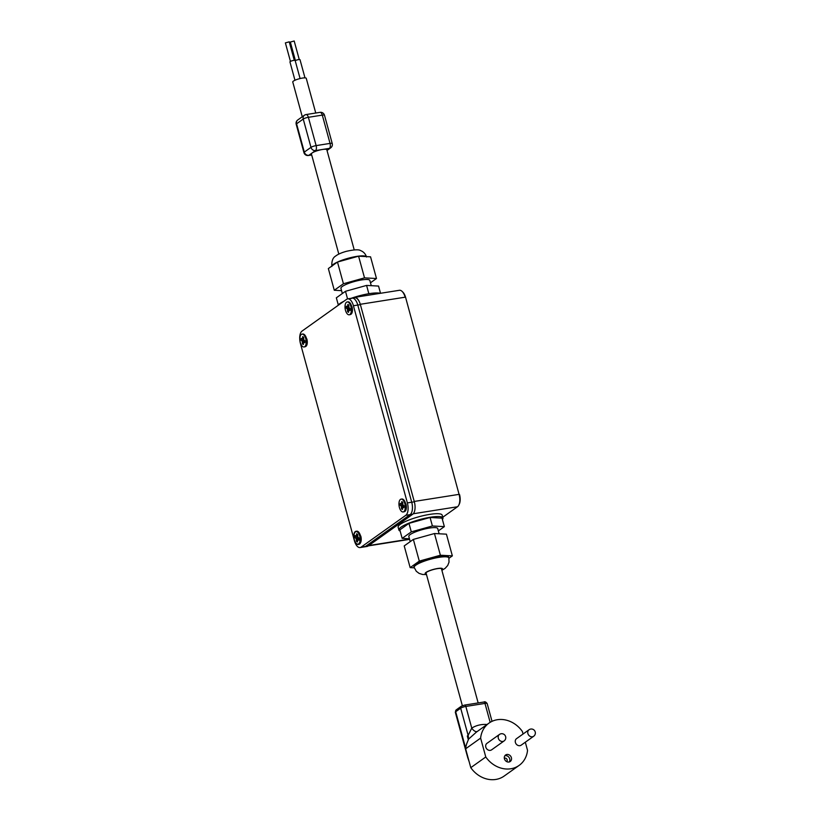 <?xml version="1.0" encoding="UTF-8"?>
<svg xmlns="http://www.w3.org/2000/svg" width="820" height="820" viewBox="0 0 820 820"><rect width="100%" height="100%" fill="white"/><g stroke="black" fill="none" stroke-linecap="round" stroke-linejoin="round"><path stroke-width="1.23" d="M359.57 302.272A9.983 4.705 -99 0 0 354.517 297.404A9.983 4.705 -99 0 0 353.502 297.834L353.317 297.967M442.759 517.256L457.488 506.76L413.249 513.761M354.517 297.404L399.412 290.29A9.983 4.705 81 0 1 402.138 291.428A9.983 4.705 81 0 1 405.141 297.188L360.298 304.292M402.138 291.428L402.886 292.166A8.989 4.233 81 0 1 405.592 297.353L459.077 494.357A9.983 4.705 81 0 1 458.708 505.263A9.983 4.705 81 0 1 457.488 506.76M459.528 494.511A8.989 4.233 81 0 1 459.2 504.341L458.708 505.263M414.233 501.45L459.077 494.357L405.592 297.353M360.113 547.555L367.073 546.458A9.983 4.705 81 0 0 368.088 546.028L365.474 546.438A9.983 4.705 81 0 1 364.459 546.868A9.983 4.705 -99 0 0 365.474 546.438L410.133 514.622A9.983 4.705 -99 0 0 411.722 502.219L357.786 305.06A9.983 4.705 -99 0 0 352.057 298.162A9.983 4.705 81 0 1 357.786 305.06L353.43 305.747A9.983 4.705 -99 0 0 347.711 298.849A9.983 4.705 -99 0 0 346.686 299.279L302.026 331.095A9.983 4.705 -99 0 0 300.438 343.498L354.383 540.667A9.983 4.705 -99 0 0 360.113 547.555A9.983 4.705 -99 0 0 361.128 547.124L405.787 515.308A9.983 4.705 -99 0 0 407.376 502.906L353.43 305.747M347.711 298.849L354.67 297.752A9.983 4.705 81 0 1 360.39 304.64L414.336 501.809L411.722 502.219A9.983 4.705 81 0 1 410.133 514.622L405.787 515.308M404.485 511.598A5.986 2.819 -99 0 0 405.736 510.47A5.986 2.819 -99 0 0 405.951 503.921M305.388 346.604A5.986 2.819 -99 0 0 306.639 345.476A5.986 2.819 -99 0 0 306.854 338.926M350.55 314.439A5.986 2.819 -99 0 0 351.8 313.301A5.986 2.819 -99 0 0 352.016 306.752M355.952 531.298A6.488 3.054 81 0 1 360.144 539.775A6.488 3.054 81 0 1 357.981 544.121A6.488 3.054 81 0 1 353.953 538.186A6.488 3.054 81 0 1 355.952 531.298L356.7 531.186A6.488 3.054 81 0 1 358.473 531.924A6.488 3.054 81 0 1 360.011 534.414A6.488 3.054 81 0 1 361.036 540.001A6.488 3.054 81 0 1 360.328 543.106L360.574 542.645A5.986 2.819 -99 0 0 360.8 536.095M360.287 540.124A6.488 3.054 81 0 1 358.125 544.47A6.488 3.054 81 0 1 354.096 538.535A6.488 3.054 81 0 1 356.095 531.647A6.488 3.054 81 0 1 360.287 540.124M355.89 536.311L355.255 535.89L355.183 537.766L356.403 538.894L356.474 541.374L357.458 542.01L357.725 539.755L358.965 540.226L359.047 538.351L357.827 537.223L357.745 534.753L356.772 534.117L356.505 536.372L355.89 536.311L357.653 536.659L356.505 536.372M356.403 538.894L358.77 538.176M356.526 540.154L357.54 539.57M356.772 534.117L357.592 534.701M356.72 535.337L357.561 535.706M360.328 543.106A6.488 3.054 81 0 1 358.873 544.357L358.125 544.47M410.154 567.614L404.219 545.915L413.362 539.406L434.456 533.533L446.418 534.168L452.353 555.868L440.391 555.232L419.297 561.105L410.154 567.614L414.295 567.84M448.94 558.297L452.353 555.868M413.946 566.558A17.968 3.618 -15.3 0 1 413.915 566.487A17.968 3.618 -15.3 0 1 430.305 558.246A17.968 3.618 -15.3 0 1 448.591 556.995L448.847 557.938A17.968 3.618 -15.3 0 0 430.561 559.189A17.968 3.618 -15.3 0 0 414.182 567.43L413.915 566.487M438.351 530.909L444.358 526.624L432.396 525.989L411.291 531.862L402.159 538.371L409.436 538.76M408.832 536.516A14.975 3.013 -15.3 0 1 408.811 536.444A14.975 3.013 -15.3 0 1 422.464 529.587A14.975 3.013 -15.3 0 1 437.706 528.541L439.13 533.779M400.15 531.042A22.837 4.602 -15.3 0 1 398.94 530.13A22.837 4.602 -15.3 0 1 398.909 530.028A22.837 4.602 -15.3 0 1 419.717 519.572A22.837 4.602 -15.3 0 1 442.954 517.984A22.837 4.602 -15.3 0 1 442.4 519.48M398.161 527.301A22.837 4.602 -15.3 0 1 398.13 527.198A22.837 4.602 -15.3 0 1 418.948 516.743A22.837 4.602 -15.3 0 1 442.185 515.155L442.954 517.984M444.358 526.624L442.031 518.137L430.069 517.492L432.396 525.989M402.159 538.371L399.832 529.884L408.975 523.365L430.069 517.492M411.291 531.862L408.975 523.365M419.297 561.105L413.362 539.406M440.391 555.232L434.456 533.533M426.287 573.836A8.487 1.712 -15.3 0 1 425.662 573.447A8.487 1.712 -15.3 0 1 425.652 573.416A8.487 1.712 -15.3 0 1 433.38 569.531A8.487 1.712 -15.3 0 1 442.021 568.936A8.487 1.712 -15.3 0 1 441.693 569.623M370.476 282.797L376.482 278.513L364.521 277.877L343.426 283.751L334.283 290.26L341.561 290.649M371.265 285.678L369.83 280.44A14.975 3.013 164.7 0 0 354.588 281.475A14.975 3.013 164.7 0 0 340.935 288.343L342.35 293.529M334.283 290.26L328.348 268.56L337.481 262.051L358.586 256.178L370.548 256.824L376.482 278.513M338.301 304.948L336.343 297.814L345.486 291.295L366.581 285.421L378.543 286.067L380.521 293.283M380.316 293.314A22.837 4.602 164.7 0 0 351.114 298.316M343.877 301.288A22.837 4.602 164.7 0 0 337.891 305.553M345.486 291.295L347.557 298.88M337.481 262.051L343.426 283.751M366.581 285.421L368.856 293.714M358.586 256.178L364.521 277.877M361.128 547.124L365.474 546.438L410.133 514.622L412.747 514.212A9.983 4.705 81 0 0 414.336 501.809M407.376 502.906L411.722 502.219L357.786 305.06L360.39 304.64M352.057 298.162A9.983 4.705 -99 0 0 351.042 298.593M368.088 546.028L412.747 514.212M405.305 507.601A6.488 3.054 81 0 1 403.143 511.946A6.488 3.054 81 0 1 399.104 506.022A6.488 3.054 81 0 1 401.113 499.134A6.488 3.054 81 0 1 405.305 507.601M400.908 503.787L400.273 503.377L400.201 505.243L401.421 506.37L401.492 508.851L402.466 509.486L402.733 507.231L403.983 507.703L404.055 505.837L402.835 504.71L402.763 502.229L401.79 501.594L401.523 503.849L400.908 503.787L402.784 504.156M400.201 505.243L403.132 505.069M400.836 505.663L403.327 505.304M401.421 506.37L403.778 505.653M401.544 507.631L404.045 506.196M401.492 508.851L402.589 507.959M402.733 507.231L404.034 506.381M403.348 507.293L404.024 506.75M401.79 501.594L402.763 502.291M401.738 502.814L402.722 503.254M401.523 503.849L402.784 504.115M401.113 499.134L401.861 499.011A6.488 3.054 81 0 1 403.635 499.749A6.488 3.054 81 0 1 406.054 507.488A6.488 3.054 81 0 1 405.346 510.583A6.488 3.054 81 0 1 403.891 511.834L403.143 511.946M351.37 310.442A6.488 3.054 81 0 1 349.207 314.788A6.488 3.054 81 0 1 345.169 308.853A6.488 3.054 81 0 1 347.178 301.965A6.488 3.054 81 0 1 351.37 310.442M346.973 306.618L346.337 306.208L346.255 308.084L347.485 309.212L347.557 311.682L348.531 312.317L348.797 310.062L350.048 310.544L350.119 308.668L348.9 307.541L348.828 305.06L347.844 304.425L347.577 306.69L346.973 306.618L348.848 306.998M346.255 308.084L349.197 307.9M346.901 308.494L349.392 308.135M347.485 309.212L349.843 308.484M347.608 310.462L350.109 309.027M347.557 311.682L348.643 310.79M348.797 310.062L350.099 309.212M349.412 310.124L350.078 309.581M347.844 304.425L348.818 305.132M347.803 305.645L348.787 306.085M347.577 306.69L348.838 306.957M347.178 301.965L347.926 301.842A6.488 3.054 81 0 1 349.689 302.58A6.488 3.054 81 0 1 352.118 310.319A6.488 3.054 81 0 1 351.411 313.424A6.488 3.054 81 0 1 349.955 314.665L349.207 314.788M306.208 342.606A6.488 3.054 81 0 1 304.046 346.962A6.488 3.054 81 0 1 300.007 341.028A6.488 3.054 81 0 1 302.016 334.14A6.488 3.054 81 0 1 306.208 342.606M301.811 338.793L301.176 338.383L301.104 340.259L302.324 341.386L302.395 343.857L303.369 344.492L303.636 342.237L304.886 342.719L304.958 340.843L303.738 339.716L303.666 337.235L302.693 336.6L302.426 338.855L301.811 338.793L303.687 339.172M301.104 340.259L304.035 340.074M301.739 340.669L304.23 340.31M302.324 341.386L304.681 340.659M302.447 342.637L304.948 341.202M302.395 343.857L303.482 342.965M303.636 342.237L304.938 341.386M304.251 342.299L304.927 341.755M302.693 336.6L303.666 337.307M302.641 337.819L303.625 338.26M302.426 338.855L303.677 339.121M302.016 334.14L302.764 334.017A6.488 3.054 81 0 1 304.538 334.755A6.488 3.054 81 0 1 306.957 342.493A6.488 3.054 81 0 1 306.249 345.599A6.488 3.054 81 0 1 304.794 346.839L304.046 346.962M355.747 535.962L355.111 535.542L355.039 537.418L356.259 538.545L356.331 541.026L357.315 541.661L357.571 539.406L358.822 539.878L358.904 538.002L357.674 536.874L357.602 534.404L356.628 533.769L356.362 536.024L355.747 535.962M355.675 537.838L358.043 537.5M356.259 538.545L358.381 537.899M357.571 539.406L358.873 538.555M358.186 539.468L358.863 538.924M477.209 731.512A5.986 3.065 58.1 0 1 471.756 728.098L468.138 735.407L460.686 708.183A1.999 1.712 -125.5 0 1 461.27 706.276L464.694 705.067A1.999 0.943 81 0 1 465.832 706.44L484.979 703.416A1.999 0.943 -99 0 0 483.831 702.033A1.999 0.943 -99 0 0 483.626 702.125M468.62 739.056L466.857 743.361A25.963 22.294 -125.5 0 0 465.627 748.803L480.622 738.113A25.963 22.294 -125.5 0 1 489.017 723.096L476.471 732.045L468.62 739.056L468.62 738.01M489.017 723.096A25.963 22.294 -125.5 0 1 522.381 731.501L523.068 734.013M525.312 742.223L527.537 750.372A25.963 22.294 -125.5 0 1 519.142 765.388L504.146 776.068A25.963 22.294 -125.5 0 1 470.782 767.663L465.627 748.803M468.353 737.334L467.308 736.001L468.138 735.407A5.986 5.145 54.5 0 1 468.353 737.334M480.622 738.113L485.778 756.983L470.782 767.663M519.142 765.388A25.963 22.294 -125.5 0 1 485.778 756.983M529.054 729.749L516.549 738.646A3.997 3.434 54.5 0 0 515.39 742.448A3.997 3.434 54.5 0 0 521.192 745.154L533.687 736.247A3.997 3.997 0 0 0 534.62 730.681A3.997 3.997 0 0 0 529.054 729.749A3.997 3.434 54.5 0 0 527.885 733.551A3.997 3.434 54.5 0 0 533.687 736.247M499.472 734.433L486.977 743.33A3.997 3.434 54.5 0 0 485.809 747.133A3.997 3.434 54.5 0 0 491.61 749.839L504.105 740.931A3.997 3.997 0 0 0 505.038 735.366A3.997 3.997 0 0 0 499.472 734.433A3.997 3.434 54.5 0 0 498.314 738.236A3.997 3.434 54.5 0 0 504.105 740.931M504.433 758.797A3.997 3.434 54.5 0 0 510.235 761.503A3.997 3.434 54.5 0 0 510.706 756.255A3.997 3.434 54.5 0 0 505.591 754.995A3.997 3.434 54.5 0 0 504.433 758.797M294.964 80.257L289.952 61.92A2.696 0.543 -15.3 0 1 292.412 60.68A2.696 0.543 -15.3 0 1 295.149 60.495L300.089 78.546M295.2 60.69A2.696 0.543 -15.3 0 1 298.06 59.696A2.696 0.543 -15.3 0 1 300.017 59.696L304.989 77.859M290.454 61.428L285.38 42.886L289.234 41.83L294.298 60.331M295.405 60.577L290.331 42.056L294.185 41L299.259 59.522M289.47 42.722L294.554 60.321M302.272 116.758L292.76 81.99A6.99 1.404 -15.3 0 1 299.136 78.792A6.99 1.404 -15.3 0 1 306.249 78.3L315.751 113.027M338.814 254.097L311.415 153.955A7.985 1.609 -15.3 0 1 312.164 152.95A7.985 1.609 -15.3 0 1 322.455 149.476A7.985 1.609 -15.3 0 1 326.821 149.742L354.219 249.885M409.529 539.099L368.754 545.546M414.202 567.501A17.968 3.618 -15.3 0 1 414.182 567.43L416.283 571.263L419.102 573.395L422.597 574.471L426.482 574.553M426.349 574.082A8.989 1.814 -15.3 0 1 425.18 573.58A8.989 1.814 -15.3 0 1 435.317 568.936A8.989 1.814 -15.3 0 1 441.765 569.869M366.253 256.588A17.968 3.618 164.7 0 0 348.08 258.3A17.968 3.618 164.7 0 0 331.854 266.069M464.489 705.149A1.999 0.943 81 0 1 464.694 705.067L483.831 702.033C484.784 701.387 485.901 701.889 487.162 703.55L492.031 721.344M490.155 722.348L484.979 703.416A3.997 0.799 -15.3 0 1 487.162 703.55M487.049 724.501A31.949 27.439 -125.5 0 0 471.756 728.098L465.832 706.44A3.997 0.799 -15.3 0 0 460.686 708.183L455.694 711.739A3.997 0.799 -15.3 0 0 455.315 712.252L456.268 709.843A1.999 1.712 54.5 0 0 455.694 711.739L465.688 748.27M467.912 757.157A3.997 0.799 164.7 0 0 467.707 757.526L469.173 761.759M468.333 739.753L467.308 736.001M509.292 761.944A3.997 3.434 54.5 0 0 509.035 757.444A3.997 3.434 54.5 0 0 504.864 755.732M506.647 761.595A1.999 1.712 54.5 0 0 504.331 758.346M305.686 114.728A3.997 3.434 54.5 0 0 304.404 115.241A3.997 3.434 54.5 0 0 303.236 119.054A3.997 0.799 -15.3 0 1 308.381 117.311A3.997 1.886 -99 0 0 306.096 114.554L320.015 112.35A3.997 1.886 81 0 1 322.301 115.107L308.381 117.311L316.13 145.611L330.05 143.408L322.301 115.107A3.997 0.799 164.7 0 1 324.494 115.241A3.997 3.997 0 0 0 320.015 112.35M297.732 119.997A3.997 3.997 0 0 0 296.204 124.302A3.997 0.799 -15.3 0 1 296.573 123.799A3.997 3.434 -125.5 0 1 297.732 119.997L304.404 115.241A3.997 3.997 0 0 1 306.096 114.554M311.672 154.867L308.832 155.318L315.495 150.572A3.997 1.886 81 0 0 316.13 145.611A3.997 0.799 164.7 0 0 310.985 147.354L304.312 152.1L296.573 123.799L303.236 119.054L310.985 147.354A3.997 3.434 54.5 0 0 315.495 150.572L329.414 148.369L326.934 150.132M327.026 150.47L330.696 147.846A3.997 3.434 -125.5 0 1 329.414 148.369A3.997 1.886 81 0 0 330.05 143.408A3.997 0.799 -15.3 0 1 332.233 143.541L324.494 115.241M308.422 155.492A3.997 1.886 -99 0 0 308.832 155.318A3.997 3.434 54.5 0 1 304.312 152.1A3.997 0.799 164.7 0 0 303.943 152.602A3.997 3.997 0 0 0 308.422 155.492L311.692 154.97M368.272 545.894L409.6 539.355M398.909 530.028L398.13 527.198M410.226 541.641L408.811 536.444M441.888 570.341L445.188 568.291L447.71 565.492L449.022 562.13L448.847 557.938M366.519 257.008C365.525 253.882 363.567 251.75 360.636 250.602C358.801 249.341 354.004 249.598 346.235 251.361C341.428 252.703 337.861 254.292 335.534 256.127C332.766 257.757 331.536 261.211 331.854 266.49M406.259 508.861L405.346 510.583M352.313 311.692L351.411 313.424M307.162 343.867L306.249 345.599M478.162 702.935L441.385 568.506M462.357 705.712L425.98 572.729M456.268 709.843L461.27 706.276M455.315 712.252L467.707 757.526M296.204 124.302L303.943 152.602M330.696 147.846A3.997 3.997 0 0 0 332.233 143.541"/></g></svg>
